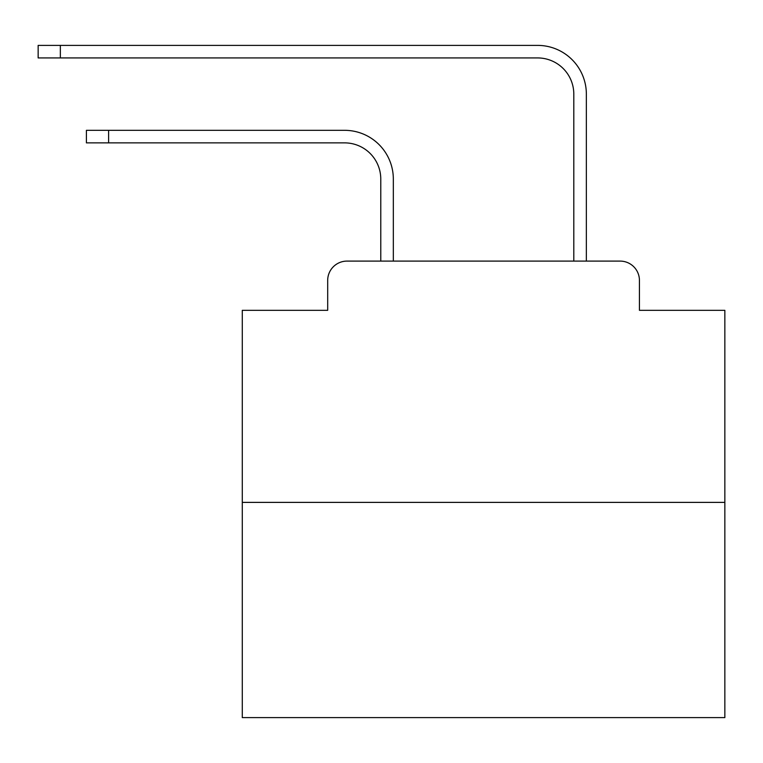 <?xml version="1.0" encoding="UTF-8"?>
<svg xmlns="http://www.w3.org/2000/svg" width="763" height="763" viewBox="0 0 763 763"><rect width="100%" height="100%" fill="white"/><g stroke="black" fill="none" stroke-linecap="round" stroke-linejoin="round"><path stroke-width="1.14" d="M327.689 280.402L327.689 310.322L327.689 280.402A19.304 19.304 0 0 1 346.993 261.099L380.775 261.099L380.775 179.057A36.195 36.195 0 0 0 344.58 142.872A36.195 36.195 0 0 1 380.775 179.057A36.195 36.195 0 0 0 344.58 142.872A36.195 36.195 0 0 1 380.775 179.057A36.195 36.195 0 0 0 344.58 142.872A36.195 36.195 0 0 1 380.775 179.057A36.195 36.195 0 0 0 344.58 142.872A36.195 36.195 0 0 1 380.775 179.057A36.195 36.195 0 0 0 344.58 142.872A36.195 36.195 0 0 1 380.775 179.057A36.195 36.195 0 0 0 344.58 142.872A36.195 36.195 0 0 1 380.775 179.057A36.195 36.195 0 0 0 344.58 142.872A36.195 36.195 0 0 1 380.775 179.057A36.195 36.195 0 0 0 344.58 142.872A36.195 36.195 0 0 1 380.775 179.057A36.195 36.195 0 0 0 344.58 142.872A36.195 36.195 0 0 1 380.775 179.057A36.195 36.195 0 0 0 344.58 142.872A36.195 36.195 0 0 1 380.775 179.057A36.195 36.195 0 0 0 344.58 142.872A36.195 36.195 0 0 1 380.775 179.057A36.195 36.195 0 0 0 344.58 142.872A36.195 36.195 0 0 1 380.775 179.057A36.195 36.195 0 0 0 344.58 142.872A36.195 36.195 0 0 1 380.775 179.057A36.195 36.195 0 0 0 344.58 142.872A36.195 36.195 0 0 1 380.775 179.057A36.195 36.195 0 0 0 344.58 142.872A36.195 36.195 0 0 1 380.775 179.057A36.195 36.195 0 0 0 344.58 142.872A36.195 36.195 0 0 1 380.775 179.057A36.195 36.195 0 0 0 344.58 142.872A36.195 36.195 0 0 1 380.775 179.057A36.195 36.195 0 0 0 344.58 142.872A36.195 36.195 0 0 1 380.775 179.057A36.195 36.195 0 0 0 344.58 142.872A36.195 36.195 0 0 1 380.775 179.057M724.85 502.388L242.281 502.388L242.281 717.611L724.85 717.611L724.85 310.322L639.432 310.322L639.432 280.402A19.304 19.304 0 0 0 620.128 261.099L346.993 261.099M242.281 502.388L242.281 310.322L327.689 310.322M393.326 261.099L393.326 179.057L393.326 261.099L393.326 179.057L393.326 261.099L393.326 179.057L393.326 261.099L393.326 179.057L393.326 261.099L393.326 179.057L393.326 261.099L393.326 179.057L393.326 261.099L393.326 179.057L393.326 261.099L393.326 179.057L393.326 261.099L393.326 179.057L393.326 261.099L393.326 179.057L393.326 261.099L393.326 179.057L393.326 261.099L393.326 179.057L393.326 261.099L393.326 179.057L393.326 261.099L393.326 179.057L393.326 261.099L393.326 179.057L393.326 261.099L393.326 179.057L393.326 261.099L393.326 179.057L393.326 261.099L393.326 179.057L393.326 261.099L393.326 179.057L393.326 261.099L408.281 261.099M558.85 261.099L573.805 261.099L573.805 94.126A36.195 36.195 0 0 0 537.61 57.931A36.195 36.195 0 0 1 573.805 94.126A36.195 36.195 0 0 0 537.61 57.931A36.195 36.195 0 0 1 573.805 94.126A36.195 36.195 0 0 0 537.61 57.931A36.195 36.195 0 0 1 573.805 94.126A36.195 36.195 0 0 0 537.61 57.931A36.195 36.195 0 0 1 573.805 94.126A36.195 36.195 0 0 0 537.61 57.931A36.195 36.195 0 0 1 573.805 94.126A36.195 36.195 0 0 0 537.61 57.931A36.195 36.195 0 0 1 573.805 94.126A36.195 36.195 0 0 0 537.61 57.931A36.195 36.195 0 0 1 573.805 94.126A36.195 36.195 0 0 0 537.61 57.931A36.195 36.195 0 0 1 573.805 94.126A36.195 36.195 0 0 0 537.61 57.931A36.195 36.195 0 0 1 573.805 94.126A36.195 36.195 0 0 0 537.61 57.931A36.195 36.195 0 0 1 573.805 94.126A36.195 36.195 0 0 0 537.61 57.931A36.195 36.195 0 0 1 573.805 94.126A36.195 36.195 0 0 0 537.61 57.931A36.195 36.195 0 0 1 573.805 94.126A36.195 36.195 0 0 0 537.61 57.931A36.195 36.195 0 0 1 573.805 94.126A36.195 36.195 0 0 0 537.61 57.931A36.195 36.195 0 0 1 573.805 94.126A36.195 36.195 0 0 0 537.61 57.931A36.195 36.195 0 0 1 573.805 94.126A36.195 36.195 0 0 0 537.61 57.931A36.195 36.195 0 0 1 573.805 94.126A36.195 36.195 0 0 0 537.61 57.931A36.195 36.195 0 0 1 573.805 94.126A36.195 36.195 0 0 0 537.61 57.931A36.195 36.195 0 0 1 573.805 94.126A36.195 36.195 0 0 0 537.61 57.931A36.195 36.195 0 0 1 573.805 94.126M586.356 261.099L586.356 94.126L586.356 261.099L586.356 94.126L586.356 261.099L586.356 94.126L586.356 261.099L586.356 94.126L586.356 261.099L586.356 94.126L586.356 261.099L586.356 94.126L586.356 261.099L586.356 94.126L586.356 261.099L586.356 94.126L586.356 261.099L586.356 94.126L586.356 261.099L586.356 94.126L586.356 261.099L586.356 94.126L586.356 261.099L586.356 94.126L586.356 261.099L586.356 94.126L586.356 261.099L586.356 94.126L586.356 261.099L586.356 94.126L586.356 261.099L586.356 94.126L586.356 261.099L586.356 94.126L586.356 261.099L586.356 94.126L586.356 261.099L586.356 94.126L586.356 261.099L620.128 261.099M639.432 310.322L639.432 280.402M86.41 130.32L108.604 130.32L108.604 142.872L86.41 142.872L86.41 130.32M108.604 142.872L344.58 142.872M393.326 179.057A48.737 48.737 0 0 0 344.58 130.32L108.604 130.32M38.15 45.389L60.344 45.389L60.344 57.931L38.15 57.931L38.15 45.389M586.356 94.126A48.737 48.737 0 0 0 537.61 45.389L60.344 45.389M60.344 57.931L537.61 57.931"/></g></svg>
